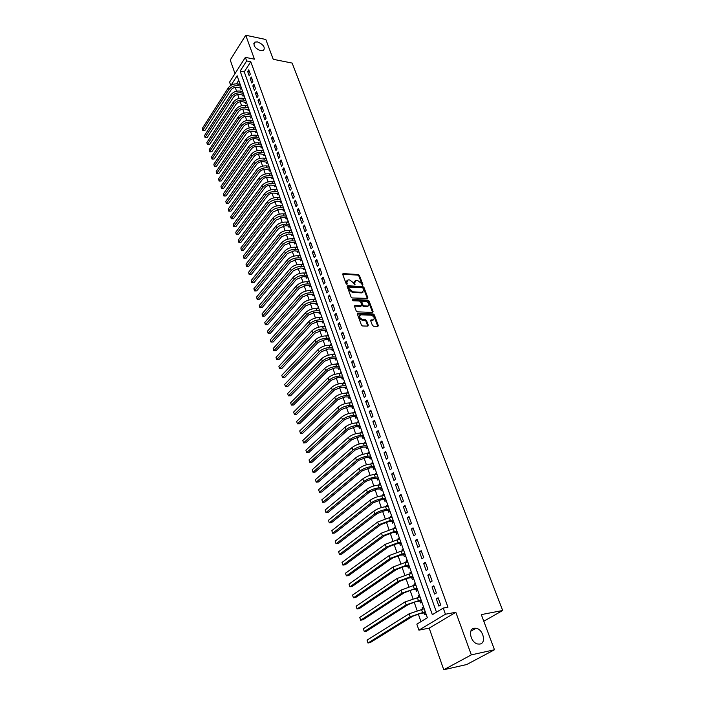 <?xml version="1.0" encoding="UTF-8"?>
<svg xmlns="http://www.w3.org/2000/svg" width="705" height="705" viewBox="0 0 705 705"><rect width="100%" height="100%" fill="white"/><g stroke="black" fill="none" stroke-linecap="round" stroke-linejoin="round"><path stroke-width="1.06" d="M362.537 285.173L362.89 284.6L359.427 275.435L358.281 274.518L343.062 273.611L342.718 274.421L346.137 283.683L346.957 284.335L346.878 282.546L347.997 279.938L348.543 279.903L349.803 279.982L353.531 282.916L354.791 284.758L354.703 282.978L355.796 280.379L357.585 280.423L361.277 283.339L362.537 285.173M474.113 628.217C467.521 629.072 470.746 642.907 477.875 644.026L479.955 644.053C486.591 643.039 483.11 629.204 476.051 628.234L474.113 628.217M257.51 41.912L254.813 42.115C252.795 45.305 254.787 48.196 260.779 50.778L263.423 50.584C265.477 47.411 263.503 44.521 257.51 41.912M372.399 325.322L373.579 326.256L377.924 326.353L378.312 325.481L374.32 314.888L373.148 313.963L357.964 313.443L357.444 314.324L361.401 325.04L362.59 325.974L367.904 326.098L368.301 325.216L366.591 320.643L365.41 319.709L362.846 319.629C359.515 318.158 358.801 316.554 360.704 314.818L371.05 315.126C374.346 316.598 375.051 318.193 373.165 319.92L371.077 319.885L370.689 320.757L372.399 325.322M494.478 649.763L466.71 664.533L443.762 669.75L471.328 654.875L494.478 649.763L481.303 614.601L502.683 610.495L292.143 63.071L273.232 59.299L265.811 39.489L245.737 35.25L254.435 59.158L245.366 57.378L246.644 60.938L250.786 61.749L447.966 607.225L443.233 608.08L445.437 614.222L418.92 630.147L416.84 624.145L427.353 617.747L237.136 75.761L231.029 85.27M471.328 654.875L455.818 612.284L445.437 614.222M367.367 298.629L367.869 297.792L363.974 287.481L362.819 286.574L347.741 285.772L347.212 286.609L351.064 297.034L352.244 297.959L367.296 298.382L363.419 288.081L362.264 287.164L347.16 286.371L347.741 285.772M369.112 301.088L373.06 311.539L372.681 312.394L357.382 311.866L356.192 310.94L354.518 306.402L354.906 305.547L361.365 305.776L361.736 304.921L360.625 301.951L359.453 301.026L353.02 300.753L352.562 299.502L367.948 300.171L369.112 301.088L368.539 301.678L372.478 312.13L373.06 311.539M245.737 35.25L230.235 60.004L234.994 73.611M422.674 609.023L422.198 607.675L423.723 607.402M423.969 612.724L424.701 614.804L426.031 613.985M418.523 597.179L418.074 595.884L419.59 595.628M419.819 600.88L420.541 602.942L421.863 602.114M414.417 585.45L413.985 584.207L415.492 583.969M415.712 589.151L416.435 591.195L417.739 590.349M410.354 573.835L409.94 572.654L411.447 572.425M411.649 577.554L412.363 579.572L413.65 578.717M406.327 562.343L405.93 561.215L407.437 561.004M407.631 566.062L408.327 568.063L409.614 567.199M402.344 550.966L401.965 549.891L403.463 549.688M403.648 554.694L404.335 556.677L405.604 555.787M398.395 539.704L398.034 538.682L399.532 538.488M399.7 543.432L400.387 545.397L401.647 544.498M394.492 528.547L394.148 527.578L395.646 527.402M395.796 532.284L396.474 534.223L397.717 533.324M390.623 517.505L390.297 516.589L391.795 516.421M391.927 521.251L392.606 523.172L393.839 522.255M386.789 506.578L386.49 505.705L387.979 505.555M388.102 510.314L388.772 512.218L389.988 511.292M383 495.747L382.709 494.928L384.199 494.787M384.313 499.492L384.974 501.378L386.181 500.444M379.246 485.031L378.973 484.256L380.453 484.123M380.559 488.776L381.211 490.645L382.41 489.693M375.527 474.412L375.271 473.681L376.752 473.566M376.84 478.166L377.483 480.017L378.673 479.056M371.843 463.899L371.606 463.22L373.077 463.114M373.156 467.653L373.8 469.486L374.972 468.517M368.195 453.482L367.975 452.848L369.446 452.751M369.508 457.245L370.143 459.061L371.315 458.074M364.582 443.172L364.37 442.581L365.842 442.493M365.895 446.935L366.529 448.732L367.684 447.737M361.004 432.949L360.81 432.403L362.282 432.332M362.326 436.721L362.943 438.501L364.088 437.497M357.461 422.833L357.285 422.33L358.748 422.269M358.774 426.604L359.4 428.367L360.528 427.353M353.945 412.813L353.787 412.346L355.25 412.302M355.267 416.576L355.884 418.329L357.003 417.307M350.473 402.881L350.323 402.458L351.777 402.423M351.786 406.653L352.394 408.38L353.513 407.349M347.027 393.046L348.34 392.632M348.349 396.818L348.949 398.528L350.05 397.488M343.608 383.3L344.939 382.938M344.93 387.071L345.529 388.772L346.622 387.724M340.224 373.641L341.572 373.333M341.555 377.413L342.137 379.096L343.22 378.047M336.875 364.071L338.233 363.806M338.197 367.851L338.788 369.517L339.863 368.459M333.553 354.597L334.919 354.377M334.884 358.369L335.457 360.026L336.523 358.951M330.266 345.203L331.641 345.036M331.588 348.984L332.161 350.614L333.218 349.539M327.005 335.897L328.389 335.774M328.327 339.678L328.9 341.299L329.949 340.207M323.78 326.671L325.164 326.591M325.102 330.451L325.666 332.055L326.697 330.962M320.572 317.532L321.974 317.497M321.894 321.313L322.458 322.908L323.489 321.806M317.4 308.473L318.81 308.482M318.722 312.253L319.277 313.831L320.299 312.72M315.258 298.365L314.254 299.493L315.673 299.546L313.099 299.449L313.884 301.687L316.466 301.793M315.584 303.273L316.131 304.842L317.144 303.723M312.465 294.373L313.011 295.924L314.007 294.805M309.372 285.56L309.909 287.094L310.905 285.966M306.314 276.818L306.842 278.343L307.829 277.206M303.273 268.147L303.802 269.662L304.78 268.517M300.268 259.555L300.797 261.053L301.766 259.907M297.281 251.042L297.81 252.531L298.77 251.377M294.329 242.599L294.84 244.071L295.8 242.917L291.359 242.361L284.556 245.067L254.038 282.59L252.61 282.661L251.764 282.617L251.253 280.414L281.656 242.784C284.3 240.044 287.702 238.687 291.87 238.731L294.399 238.942M291.394 234.227L291.905 235.69L292.857 234.527L288.433 233.981L281.656 236.668L251.385 274.386L249.975 274.465L249.129 274.412L248.618 272.218L278.775 234.404C281.401 231.645 284.785 230.297 288.944 230.359L291.465 230.579M288.486 225.935L288.997 227.38L289.931 226.208M285.604 217.704L286.107 219.14L287.041 217.968M282.749 209.544L283.251 210.971L284.168 209.79M279.92 201.454L280.414 202.864L281.33 201.683M277.109 193.434L277.594 194.836L278.51 193.646M274.324 185.485L274.809 186.869L275.708 185.679M271.557 177.598L272.042 178.973L272.932 177.775M268.817 169.773L269.301 171.139L270.182 169.931M266.102 162.018L266.578 163.366L267.459 162.159M263.406 154.325L263.882 155.664L264.754 154.457M260.735 146.693L261.202 148.024L262.066 146.807M258.083 139.123L258.55 140.445L259.405 139.229M255.457 131.624L255.915 132.928L256.77 131.703M252.848 124.177L253.306 125.472L254.152 124.247M250.257 116.792L250.716 118.079L251.553 116.845M247.693 109.469L248.142 110.747L248.98 109.504M245.146 102.199L245.596 103.468L246.424 102.225M242.626 94.99L243.066 96.25L243.886 95.008M250.301 74.157L248.759 69.865L247.675 71.549L249.209 75.84L250.301 74.157M252.883 81.357L251.332 77.03L250.231 78.713L251.782 83.031L252.883 81.357M255.492 88.618L253.923 84.256L252.822 85.931L254.382 90.293L255.492 88.618M258.118 95.942L256.541 91.544L255.421 93.21L256.99 97.607L258.118 95.942M260.762 103.318L259.176 98.885L258.048 100.551L259.634 104.983L260.762 103.318M263.432 110.764L261.828 106.288L260.691 107.944L262.295 112.412L263.432 110.764M266.12 118.264L264.507 113.752L263.362 115.409L264.974 119.912L266.12 118.264M268.834 125.825L267.204 121.278L266.049 122.926L267.68 127.473L268.834 125.825M271.575 133.457L269.927 128.865L268.764 130.513L270.403 135.096L271.575 133.457M274.333 141.141L272.676 136.523L271.504 138.162L273.152 142.78L274.333 141.141M277.109 148.896L275.443 144.234L274.263 145.873L275.928 150.526L277.109 148.896M279.92 156.721L278.228 152.024L277.039 153.646L278.722 158.343L279.92 156.721M282.749 164.609L281.048 159.868L279.85 161.489L281.542 166.221L282.749 164.609M285.595 172.566L283.886 167.781L282.679 169.394L284.388 174.17L285.595 172.566M288.477 180.586L286.75 175.765L285.525 177.369L287.252 182.19L288.477 180.586M291.376 188.676L289.632 183.811L288.407 185.415L290.143 190.271L291.376 188.676M294.302 196.836L292.549 191.927L291.306 193.522L293.06 198.431L294.302 196.836M297.263 205.067L295.483 200.123L294.232 201.709L296.003 206.653L297.263 205.067M300.233 213.368L298.444 208.38L297.184 209.967L298.973 214.946L300.233 213.368M303.238 221.749L301.432 216.717L300.163 218.286L301.969 223.318L303.238 221.749M306.27 230.2L304.454 225.115L303.168 226.684L304.983 231.76L306.27 230.2M309.328 238.722L307.495 233.593L306.199 235.153L308.032 240.273L309.328 238.722M312.412 247.314L310.561 242.15L309.257 243.701L311.108 248.865L312.412 247.314M315.523 255.994L313.654 250.777L312.341 252.319L314.21 257.536L315.523 255.994M318.669 264.745L316.774 259.484L315.452 261.017L317.329 266.279L318.669 264.745M321.832 273.575L319.929 268.27L318.589 269.795L320.493 275.1L321.832 273.575M325.031 282.485L323.11 277.136L321.762 278.651L323.674 284L325.031 282.485M328.257 291.482L326.318 286.071L324.952 287.587L326.891 292.98L328.257 291.482M331.509 300.55L329.552 295.095L328.177 296.602L330.134 302.048L331.509 300.55M334.796 309.707L332.822 304.207L331.438 305.697L333.403 311.196L334.796 309.707M338.109 318.951L336.118 313.39L334.716 314.879L336.708 320.423L338.109 318.951M341.449 328.274L339.44 322.67L338.03 324.141L340.039 329.737L341.449 328.274M344.824 337.686L342.797 332.029L341.379 333.491L343.397 339.14L344.824 337.686M348.235 347.186L346.19 341.476L344.754 342.93L346.798 348.631L348.235 347.186M351.672 356.774L349.61 351.011L348.164 352.447L350.218 358.211L351.672 356.774M355.144 366.45L353.055 360.634L351.601 362.062L353.681 367.878L355.144 366.45M358.651 376.214L356.545 370.345L355.073 371.764L357.171 377.633L358.651 376.214M362.185 386.076L360.061 380.154L358.572 381.564L360.696 387.486L362.185 386.076M365.754 396.034L363.613 390.05L362.114 391.451L364.247 397.426L365.754 396.034M369.358 406.089L367.19 400.043L365.683 401.427L367.843 407.464L369.358 406.089M372.998 416.232L370.812 410.134L369.288 411.508L371.464 417.598L372.998 416.232M376.673 426.481L374.47 420.321L372.927 421.678L375.13 427.829L376.673 426.481M380.383 436.818L378.153 430.605L376.602 431.954L378.823 438.166L380.383 436.818M384.137 447.27L381.881 440.986L380.312 442.326L382.559 448.6L384.137 447.27M387.917 457.818L385.644 451.473L384.058 452.795L386.322 459.131L387.917 457.818M391.733 468.464L389.442 462.066L387.838 463.37L390.129 469.768L391.733 468.464M395.593 479.224L393.275 472.755L391.663 474.051L393.972 480.51L395.593 479.224M399.488 490.09L397.153 483.56L395.523 484.837L397.858 491.359L399.488 490.09M403.427 501.061L401.066 494.461L399.418 495.73L401.771 502.321L403.427 501.061M407.402 512.147L405.014 505.485L403.357 506.736L405.736 513.39L407.402 512.147M411.42 523.339L409.006 516.606L407.331 517.849L409.728 524.564L411.42 523.339M415.474 534.646L413.033 527.851L411.341 529.067L413.773 535.862L415.474 534.646M419.572 546.075L417.104 539.202L415.404 540.409L417.853 547.265L419.572 546.075M423.714 557.611L421.22 550.675L419.501 551.865L421.978 558.792L423.714 557.611M427.891 569.27L425.379 562.264L423.635 563.436L426.137 570.433L427.891 569.27M432.121 581.052L429.583 573.967L427.82 575.121L430.35 582.198L432.121 581.052M436.386 592.958L433.822 585.802L432.042 586.939L434.597 594.086L436.386 592.958M250.786 61.749L244.256 71.857L436.474 612.196M436.316 598.871L438.898 606.097L440.704 604.987L438.113 597.752L436.316 598.871L438.387 598.51M235.232 87.358L236.572 91.218M237.726 94.523L239.083 98.436M240.238 101.749L241.612 105.715M242.767 109.037L244.159 113.056M245.322 116.378L246.732 120.449M247.896 123.789L249.332 127.913M250.487 131.245L251.941 135.43M253.104 138.77L254.575 143.009M255.739 146.358L257.237 150.659M258.4 154.007L259.916 158.361M261.079 161.727L262.613 166.133M263.785 169.5L265.344 173.976M266.516 177.343L268.085 181.872M269.266 185.256L270.861 189.848M272.033 193.223L273.655 197.885M274.827 201.269L276.475 205.992M277.647 209.385L279.312 214.161M280.493 217.563L282.176 222.41M283.366 225.811L285.067 230.729M286.256 234.131L287.984 239.118M289.173 242.529L290.927 247.578M292.117 250.998L293.897 256.109M295.087 259.537L296.893 264.727M298.083 268.147L299.907 273.408M301.106 276.845L302.956 282.176M304.155 285.613L306.032 291.015M307.23 294.461L309.134 299.933M310.332 303.379L312.262 308.94M313.461 312.386L315.417 318.017M316.615 321.471L318.607 327.182M319.806 330.645L321.815 336.435M323.022 339.898L325.058 345.758M326.265 349.231L328.336 355.179M329.543 358.651L331.641 364.688M332.848 368.16L334.972 374.276M336.188 377.757L338.338 383.961M339.554 387.442L341.74 393.734M342.947 397.223L345.168 403.595M346.384 407.093L348.631 413.553M349.847 417.052L352.121 423.608M353.337 427.107L355.655 433.751M356.871 437.259L359.215 444M360.431 447.508L362.811 454.346M364.027 457.853L366.441 464.789M367.657 468.305L370.107 475.337M371.332 478.854L373.809 485.983M375.034 489.508L377.545 496.734M378.77 500.259L381.317 507.591M382.551 511.125L385.133 518.563M386.358 522.088L388.984 529.64M390.209 533.174L392.87 540.823M394.104 544.357L396.8 552.121M398.034 555.663L400.766 563.533M402 567.076L404.776 575.068M406.01 578.611L408.829 586.71M410.054 590.261L412.918 598.483M414.152 602.026L417.052 610.371M418.285 613.914L420.964 621.634M238.748 80.379L236.545 83.789M240.123 87.834L240.555 89.086L241.374 87.834M239.444 84.221L239.867 83.569M241.938 91.359L242.37 90.698M244.45 98.568L244.899 97.889M246.979 105.82L247.437 105.133M249.526 113.144L250.002 112.439M252.099 120.52L252.584 119.797M254.69 127.957L255.192 127.226M257.299 135.457L257.818 134.708M259.933 143.018L260.471 142.251M262.586 150.632L263.141 149.857M265.256 158.325L265.829 157.532M267.953 166.072L268.543 165.261M270.667 173.888L271.284 173.06M273.408 181.767L274.042 180.929M276.175 189.715L276.827 188.852M278.96 197.726L279.629 196.854M281.771 205.816L282.458 204.917M284.6 213.968L285.313 213.051M287.455 222.19L288.195 221.255M290.328 230.482L291.103 229.53M293.236 238.845L294.029 237.876M296.162 247.279L296.981 246.292M299.114 255.792L299.96 254.778M302.084 264.384L302.965 263.344M305.089 273.038L305.996 271.98M308.111 281.78L309.063 280.696M311.169 290.601L312.148 289.491M317.382 308.429L318.404 307.318M320.546 317.453L321.568 316.342M323.736 326.556L324.767 325.454M326.953 335.747L327.992 334.655M330.204 345.018L331.253 343.934M333.474 354.368L334.54 353.293M336.787 363.815L337.854 362.74M340.118 373.342L341.202 372.284M343.494 382.956L344.578 381.907M346.895 392.659L347.988 391.619M350.323 402.458L351.434 401.427M353.787 412.346L354.906 411.323M357.285 422.33L358.413 421.317M360.81 432.403L361.947 431.398M364.37 442.581L365.525 441.577M367.975 452.848L369.129 451.861M371.606 463.22L372.778 462.242M375.271 473.681L376.452 472.72M378.973 484.256L380.162 483.295M382.709 494.928L383.917 493.976M386.49 505.705L387.697 504.771M390.297 516.589L391.522 515.663M394.148 527.578L395.382 526.661M398.034 538.682L399.286 537.774M401.965 549.891L403.225 549.001M405.93 561.215L407.199 560.334M409.94 572.654L411.226 571.79M413.985 584.207L415.28 583.352M418.074 595.884L419.387 595.038M422.198 607.675L423.529 606.846M483.789 621.237L502.683 610.495M455.818 612.284L429.195 628.146L443.762 669.75M429.195 628.146L418.92 630.147M230.729 85.455L229.574 82.106L245.366 57.378M246.644 60.938L240.132 71.09L432.341 614.707L443.233 608.08M244.256 71.857L240.132 71.09M247.675 71.549L249.491 71.884M250.231 78.713L252.055 79.039M252.822 85.931L254.646 86.257M255.421 93.21L257.255 93.527M258.048 100.551L259.881 100.859M260.691 107.944L262.533 108.253M263.362 115.409L265.203 115.708M266.049 122.926L267.9 123.216M268.764 130.513L270.614 130.795M271.504 138.162L273.355 138.436M274.263 145.873L276.122 146.138M277.039 153.646L278.907 153.901M279.85 161.489L281.718 161.736M282.679 169.394L284.547 169.632M285.525 177.369L287.411 177.598M288.407 185.415L290.293 185.635M291.306 193.522L293.192 193.743M294.232 201.709L296.126 201.912M297.184 209.967L299.087 210.152M300.163 218.286L302.066 218.471M303.168 226.684L305.071 226.86M306.199 235.153L308.111 235.32M309.257 243.701L311.169 243.851M312.341 252.319L314.263 252.469M315.452 261.017L317.373 261.15M318.589 269.795L320.519 269.918M321.762 278.651L323.692 278.757M324.952 287.587L326.891 287.684M328.177 296.602L330.125 296.69M331.438 305.697L333.377 305.776M334.716 314.879L336.673 314.941M338.03 324.141L339.986 324.194M341.379 333.491L343.335 333.527M344.754 342.93L346.719 342.956M348.164 352.447L350.129 352.465M351.601 362.062L353.575 362.062M355.073 371.764L357.047 371.755M358.572 381.564L360.555 381.537M362.114 391.451L364.097 391.407M365.683 401.427L367.675 401.374M369.288 411.508L371.279 411.438M372.927 421.678L374.928 421.599M376.602 431.954L378.603 431.857M380.312 442.326L382.321 442.211M384.058 452.795L386.067 452.672M387.838 463.37L389.856 463.229M391.663 474.051L393.681 473.892M395.523 484.837L397.549 484.661M399.418 495.73L401.445 495.536M403.357 506.736L405.384 506.525M407.331 517.849L409.367 517.62M411.341 529.067L413.386 528.821M415.404 540.409L417.448 540.145M419.501 551.865L421.546 551.583M423.635 563.436L425.697 563.136M427.82 575.121L429.883 574.804M432.042 586.939L434.113 586.595M354.677 281.18L354.148 283.577L354.703 282.978M354.562 284.705L354.148 283.577M346.86 280.757L346.322 283.154L346.878 282.546M346.745 284.282L346.322 283.154M362.3 285.111L358.871 276.034L357.726 275.126L342.665 274.21L343.238 273.602M363.181 288.38L362.37 287.737L349.125 287.05L348.763 287.631L349.231 288.909L352.985 291.861L362.529 292.275L363.657 289.64L363.181 288.38M348.719 287.367L348.2 288.239L348.763 287.631M363.11 292.082L361.48 292.901L352.421 292.46L348.675 289.508L348.2 288.239M355.047 305.538L354.465 306.129L360.66 306.375L361.233 305.785L360.66 306.375M352.2 300.11L367.384 300.762L367.948 300.171M367.587 306.032L367.948 306.014C369.773 304.313 369.059 302.736 365.807 301.299L362.167 301.15L361.806 301.996L362.916 304.974L364.088 305.891L367.587 306.032L367.014 306.622L368.398 305.873M361.744 301.599L361.233 302.586L361.806 301.996M367.014 306.622L363.516 306.49L362.344 305.565L361.233 302.586M368.539 301.678L367.384 300.762M373.632 319.779L372.275 320.519L370.627 320.467L371.191 319.885M359.647 315.558C358.404 317.541 359.277 319.101 362.264 320.22L362.846 319.629M367.781 326.107L366.018 321.224L364.837 320.299L362.264 320.22M377.801 326.362L373.738 315.47L372.575 314.545L357.382 314.033L357.964 313.443M241.198 88.099L237.285 87.341C234.659 87.094 232.579 87.949 231.046 89.888L204.908 130.451L202.82 130.504L202.317 128.398L228.367 87.746C230.658 84.82 233.778 83.542 237.726 83.913L240.141 84.344M202.317 128.398L202.881 130.152L228.975 89.526C231.275 86.609 234.404 85.331 238.352 85.693L240.766 86.125M202.82 130.504L204.908 130.451M240.943 87.984L241.251 87.508M243.719 95.254L239.788 94.496C237.153 94.267 235.065 95.122 233.522 97.061L207.182 137.501L205.084 137.554L204.591 135.448L230.826 94.911C233.135 91.994 236.272 90.707 240.229 91.068L242.652 91.491M204.591 135.448L205.155 137.219L231.443 96.708C233.76 93.791 236.898 92.514 240.854 92.866L243.278 93.28M205.084 137.554L207.182 137.501M243.454 95.131L243.763 94.655M246.256 102.472L242.3 101.723C239.665 101.502 237.567 102.357 236.008 104.287L209.482 144.604L207.367 144.657L206.873 142.542L233.311 102.128C235.637 99.22 238.783 97.933 242.749 98.277L245.181 98.691M206.873 142.542L207.446 144.331L233.937 103.943C236.263 101.035 239.418 99.749 243.384 100.084L245.816 100.498M207.367 144.657L209.482 144.604M245.975 102.34L246.292 101.864M248.821 109.733L244.838 109.002C242.194 108.79 240.088 109.645 238.519 111.575L211.791 151.769L209.676 151.822L209.174 149.698L235.814 109.407C238.158 106.508 241.313 105.221 245.296 105.547L247.728 105.944M209.174 149.698L209.755 151.496L236.439 111.24C238.783 108.341 241.947 107.045 245.93 107.371L248.363 107.768M209.676 151.822L211.791 151.769M248.521 109.601L248.847 109.125M251.403 117.065L247.402 116.334C244.741 116.131 242.626 116.995 241.057 118.916L214.117 158.986L211.993 159.039L211.5 156.915L238.334 116.748C240.696 113.849 243.868 112.562 247.852 112.871L250.293 113.267M211.5 156.915L212.082 158.722L238.969 118.59C241.33 115.699 244.512 114.404 248.504 114.712L250.936 115.1M211.993 159.039L214.117 158.986M251.095 116.924L251.412 116.448M254.003 124.45L249.984 123.736C247.314 123.542 245.19 124.406 243.613 126.318L216.47 166.257L214.338 166.309L213.835 164.177L240.881 124.142C243.251 121.26 246.442 119.965 250.442 120.255L252.883 120.643M213.835 164.177L214.426 166.001L241.515 126.001C243.895 123.119 247.085 121.824 251.086 122.115L253.536 122.494M214.338 166.309L216.47 166.257M253.685 124.309L254.003 123.833M256.629 131.897L252.584 131.192C249.914 131.007 247.781 131.87 246.186 133.783L218.841 173.589L216.699 173.633L216.197 171.5L243.445 131.606C245.833 128.724 249.032 127.42 253.042 127.702L255.492 128.081M216.197 171.5L216.787 173.342L244.089 133.474C246.477 130.601 249.685 129.297 253.694 129.579L256.153 129.949M216.699 173.633L218.841 173.589M256.294 131.747L256.62 131.28M259.281 139.405L255.201 138.709C252.522 138.532 250.381 139.405 248.777 141.308L221.22 180.974L219.07 181.026L218.568 178.885L246.027 139.123C248.433 136.25 251.65 134.946 255.668 135.21L258.127 135.571M218.568 178.885L219.167 180.736L246.671 141.009C249.085 138.145 252.302 136.84 256.329 137.096L258.788 137.457M219.07 181.026L221.22 180.974M258.92 139.246L259.255 138.779M261.943 146.984L257.845 146.287C255.166 146.129 253.016 146.993 251.394 148.896L223.626 188.42L221.467 188.464L220.965 186.323L248.627 146.702C251.059 143.838 254.285 142.533 258.312 142.78L260.779 143.133M220.965 186.323L221.564 188.191L249.288 148.605C251.711 145.75 254.946 144.437 258.982 144.684L261.449 145.036M221.467 188.464L223.626 188.42M261.573 146.816L261.907 146.349M264.639 154.615L260.515 153.928C257.818 153.778 255.659 154.651 254.029 156.545L226.049 195.928L223.882 195.972L223.379 193.822L251.262 154.342C253.703 151.487 256.946 150.183 260.982 150.412L263.45 150.755M223.379 193.822L223.987 195.708L251.923 156.263C254.364 153.417 257.607 152.104 261.652 152.333L264.128 152.668M223.882 195.972L226.049 195.928M264.252 154.439L264.587 153.972M267.354 162.309L263.203 161.639C260.506 161.498 258.33 162.37 256.69 164.265L228.49 203.489L226.314 203.534L225.811 201.383L253.906 162.053C256.364 159.207 259.625 157.894 263.679 158.114L266.146 158.44M225.811 201.383L226.42 203.278L254.575 163.992C257.034 161.145 260.295 159.832 264.349 160.044L266.825 160.37M226.314 203.534L228.49 203.489M266.948 162.132L267.283 161.665M270.086 170.064L265.908 169.411C263.203 169.279 261.026 170.152 259.369 172.038L230.958 211.121L228.773 211.156L228.261 209.006L256.576 169.826C259.052 166.988 262.322 165.666 266.393 165.869L268.869 166.186M228.261 209.006L228.878 210.918L257.255 171.773C259.731 168.944 263 167.623 267.072 167.825L269.557 168.134M228.773 211.156L230.958 211.121M269.662 169.879L270.006 169.42M272.844 177.889L268.64 177.246C265.935 177.122 263.74 178.004 262.075 179.881L233.443 218.806L231.24 218.841L230.738 216.682L259.273 177.66C261.767 174.831 265.054 173.509 269.125 173.694L271.61 174.003M230.738 216.682L231.355 218.612L259.951 179.625C262.445 176.805 265.732 175.483 269.812 175.66L272.297 175.968M231.24 218.841L233.443 218.806M272.403 177.695L272.747 177.237M275.629 185.785L271.399 185.142C268.675 185.036 266.481 185.917 264.807 187.794L235.946 226.552L233.734 226.587L233.232 224.428L261.987 185.565C264.498 182.745 267.803 181.414 271.883 181.59L274.377 181.881M233.232 224.428L233.857 226.367L262.674 187.548C265.186 184.728 268.49 183.406 272.579 183.573L275.073 183.864M233.734 226.587L235.946 226.552M275.17 185.582L275.514 185.124M278.44 193.734L274.175 193.108C271.451 193.011 269.239 193.901 267.556 195.77L238.466 234.36L236.245 234.404L235.743 232.227L264.727 193.531C267.257 190.72 270.57 189.389 274.668 189.539L277.162 189.83M235.743 232.227L236.369 234.192L265.415 195.532C267.953 192.729 271.266 191.399 275.364 191.54L277.867 191.822M236.245 234.404L238.466 234.36M277.964 193.531L278.308 193.073M281.269 201.762L276.977 201.145L270.323 203.807L241.004 242.238L239.621 242.335L238.783 242.273L238.272 240.097L267.486 201.568C270.041 198.766 273.364 197.435 277.47 197.567L279.982 197.841M238.272 240.097L238.907 242.071L268.182 203.586C270.738 200.784 274.069 199.453 278.175 199.585L280.687 199.85M238.783 242.273L241.004 242.238M280.775 201.551L281.119 201.092M284.124 209.852L279.806 209.253L273.126 211.923L243.569 250.178L242.176 250.275L241.339 250.213L240.828 248.028L270.279 209.667C272.844 206.882 276.184 205.543 280.308 205.657L282.811 205.922M240.828 248.028L241.471 250.019L270.976 211.703C273.549 208.918 276.889 207.578 281.013 207.693L283.525 207.949M241.339 250.213L243.569 250.178M283.604 209.632L283.956 209.182M287.005 218.012L282.661 217.422L275.946 220.101L246.16 258.18L244.758 258.268L243.912 258.215L243.401 256.03L273.082 217.845C275.673 215.06 279.03 213.721 283.154 213.826L285.675 214.073M243.401 256.03L244.053 258.039L273.787 219.898C276.378 217.122 279.744 215.783 283.877 215.871L286.389 216.118M243.912 258.215L246.16 258.18M286.468 217.783L286.82 217.334M289.905 226.243L285.534 225.662L278.792 228.35L248.759 266.243L247.349 266.331L246.512 266.279L246.001 264.093L275.919 226.085C278.519 223.318 281.894 221.978 286.036 222.057L288.556 222.286M246.001 264.093L246.653 266.12L276.633 228.156C279.242 225.397 282.617 224.049 286.759 224.119L289.288 224.357M246.512 266.279L248.759 266.243M248.618 272.218L249.27 274.263L279.497 236.492C282.123 233.734 285.516 232.386 289.667 232.447L292.196 232.659M249.129 274.412L251.385 274.386M292.258 234.307L292.619 233.857M251.253 280.414L251.914 282.476L282.379 244.891C285.031 242.15 288.442 240.802 292.601 240.837L295.139 241.039M251.764 282.617L254.038 282.59M295.192 242.67L295.554 242.229M298.761 251.359L294.311 250.821L287.473 253.527L256.708 290.857L255.28 290.927L254.426 290.883L253.915 288.68L284.564 251.244C287.226 248.512 290.645 247.155 294.822 247.182L297.36 247.376M253.915 288.68L254.584 290.76L285.296 253.368C287.966 250.645 291.385 249.288 295.562 249.306L298.109 249.491M254.426 290.883L256.708 290.857M298.153 251.103L298.515 250.663M301.749 259.872L297.281 259.352L290.416 262.066L259.405 299.202L257.959 299.264L257.113 299.228L256.594 297.017L287.499 259.775C290.178 257.061 293.615 255.695 297.801 255.704L300.348 255.88M256.594 297.017L257.272 299.114L288.239 261.925C290.927 259.202 294.364 257.845 298.55 257.845L301.097 258.021M257.113 299.228L259.405 299.202M301.141 259.616L301.502 259.176M304.763 268.455L300.286 267.962L293.386 270.685L262.119 307.609L260.674 307.662L259.819 307.636L259.299 305.424L290.46 268.385C293.157 265.679 296.611 264.313 300.806 264.296L303.361 264.463M259.299 305.424L259.986 307.53L291.2 270.553C293.906 267.847 297.36 266.481 301.564 266.455L304.119 266.622M259.819 307.636L262.119 307.609M307.803 277.118L303.317 276.642L296.382 279.374L264.86 316.087L263.406 316.14L262.542 316.113L262.031 313.892L293.439 277.074C296.162 274.368 299.634 273.002 303.837 272.967L306.402 273.117M262.031 313.892L262.718 316.025L294.196 279.25C296.92 276.563 300.392 275.188 304.604 275.144L307.16 275.294M262.542 316.113L264.86 316.087M310.87 285.851L306.367 285.402L299.405 288.142L267.618 324.644L266.155 324.688L265.3 324.67L264.78 322.441L296.452 285.833C299.193 283.146 302.683 281.771 306.904 281.718L309.469 281.85M264.78 322.441L265.477 324.591L297.21 288.028C299.96 285.349 303.45 283.983 307.671 283.912L310.235 284.053M265.3 324.67L267.618 324.644M313.963 294.664L309.451 294.241L302.454 296.981L270.403 333.271L268.931 333.306L268.076 333.289L267.556 331.059L299.493 294.664C302.26 291.993 305.758 290.619 309.988 290.539L312.553 290.663M267.556 331.059L268.252 333.227L300.26 296.893C303.027 294.223 306.525 292.848 310.764 292.76L313.337 292.883M268.076 333.289L270.403 333.271M317.083 303.555L312.562 303.15L305.529 305.908L273.214 341.969L271.733 342.004L270.87 341.987L270.359 339.757L302.56 303.582C305.344 300.929 308.861 299.546 313.099 299.449M270.359 339.757L271.055 341.943L303.326 305.829C306.12 303.168 309.636 301.793 313.884 301.687M270.87 341.987L273.214 341.969M320.229 312.526L315.699 312.148L308.64 314.915L276.052 350.746L274.562 350.773L273.699 350.764L273.179 348.526L305.653 312.579C308.455 309.936 311.989 308.552 316.245 308.429L318.827 308.526M273.179 348.526L273.884 350.729L306.428 314.844C309.239 312.2 312.773 310.817 317.03 310.693L319.621 310.782M273.699 350.764L276.052 350.746M323.41 321.577L318.863 321.224L311.769 324L278.907 359.594L277.409 359.612L276.545 359.612L276.025 357.364L308.772 321.656C311.601 319.03 315.144 317.638 319.418 317.497L322 317.576M276.025 357.364L276.739 359.585L309.557 323.939C312.386 321.313 315.937 319.929 320.211 319.779L322.802 319.85M276.545 359.612L278.907 359.594M326.609 330.715L322.062 330.381L314.932 333.165L281.788 368.521L279.418 368.539L278.898 366.283L311.918 330.821C314.765 328.204 318.334 326.812 322.608 326.644L325.208 326.706M278.898 366.283L279.621 368.53L312.712 333.121C315.567 330.513 319.136 329.12 323.419 328.944L326.01 329.006M279.418 368.539L281.788 368.521M329.843 339.925L325.278 339.625L318.122 342.418L284.697 377.519L282.52 377.545L315.893 342.383C318.775 339.792 322.361 338.391 326.653 338.197L329.253 338.241M281.788 375.28L282.52 377.545L281.788 375.28L315.091 340.057C317.964 337.457 321.55 336.065 325.842 335.871L328.442 335.924M333.113 349.231L328.53 348.949L321.339 351.751L287.631 386.604L285.446 386.64L319.109 351.733C322.009 349.151 325.613 347.75 329.914 347.53L332.522 347.556M284.714 384.357L285.446 386.64L284.714 384.357L318.299 349.389C321.198 346.807 324.793 345.406 329.094 345.186L331.702 345.221M336.408 358.616L331.817 358.36L324.591 361.171L290.592 395.769L288.398 395.813L322.352 361.163C325.269 358.598 328.891 357.197 333.209 356.95L335.827 356.959M287.658 393.513L288.398 395.813L287.658 393.513L321.533 358.801C324.45 356.228 328.072 354.826 332.381 354.589L334.998 354.606M339.731 368.08L335.131 367.86L327.869 370.671L293.58 405.005L291.385 405.075L325.622 370.689C328.565 368.142 332.205 366.732 336.541 366.459L339.158 366.45M290.636 402.749L291.385 405.075L290.636 402.749L324.802 368.301C327.746 365.745 331.376 364.335 335.703 364.08L338.321 364.071M343.079 377.642L338.47 377.448L331.174 380.268L296.585 414.337L294.39 414.408L328.927 380.295C331.896 377.765 335.554 376.355 339.889 376.056L342.515 376.029M293.632 412.064L294.39 414.408L293.632 412.064L328.098 377.889C331.059 375.351 334.716 373.941 339.052 373.65L341.678 373.632M346.472 387.292L341.846 387.124L334.514 389.953L299.625 423.74L297.422 423.828L332.258 389.997C335.254 387.477 338.929 386.067 343.282 385.741L345.908 385.705M296.655 421.467L297.422 423.828L296.655 421.467L331.421 387.565C334.408 385.045 338.083 383.626 342.427 383.317L345.062 383.273M349.883 397.03L345.256 396.889L337.88 399.726L302.692 433.231L300.48 433.337L335.624 399.779C338.638 397.285 342.33 395.866 346.701 395.523L349.336 395.461M299.713 430.949L300.48 433.337L299.713 430.949L334.778 397.329C337.792 394.826 341.476 393.408 345.838 393.064L348.481 393.011M353.337 406.856L348.693 406.75L341.282 409.587L305.785 442.81L303.564 442.925L339.017 409.667C342.066 407.19 345.776 405.763 350.147 405.393L352.791 405.313M302.789 440.519L303.564 442.925L302.789 440.519L338.171 407.182C341.202 404.705 344.912 403.278 349.283 402.916L351.927 402.837M356.818 416.778L352.165 416.699L344.719 419.545L308.905 452.469L306.684 452.601L342.445 419.642C345.52 417.184 349.248 415.747 353.637 415.351L356.281 415.254M305.899 450.178L306.684 452.601L305.899 450.178L341.59 417.14C344.648 414.672 348.376 413.245 352.756 412.848L355.408 412.76M360.334 426.789L355.664 426.736L348.182 429.601L312.051 462.216L309.821 462.365L345.908 429.706C349.001 427.265 352.747 425.838 357.153 425.406L359.806 425.291M309.037 459.916L309.821 462.365L309.037 459.916L345.045 427.177C348.129 424.736 351.874 423.3 356.272 422.885L358.924 422.771M363.877 436.897L359.206 436.88L351.68 439.753L315.232 472.059L312.994 472.218L349.407 439.876C352.518 437.452 356.289 436.016 360.704 435.558L363.366 435.426M312.2 469.75L312.994 472.218L312.2 469.75L348.526 437.32C351.636 434.897 355.399 433.46 359.806 433.011L362.467 432.879M367.464 447.102L362.775 447.12L355.214 449.993L318.431 481.982L316.201 482.167L352.932 450.134C356.078 447.737 359.858 446.291 364.282 445.807L366.952 445.648M315.391 479.673L316.201 482.167L315.391 479.673L352.042 447.56C355.188 445.155 358.96 443.709 363.383 443.233L366.054 443.084M366.812 446.873L367.252 446.494M371.077 457.404L366.38 457.448L358.783 460.339L321.674 492.002L319.427 492.196L356.492 460.497C359.665 458.118 363.463 456.664 367.904 456.153L370.574 455.976M318.616 489.684L319.427 492.196L318.616 489.684L355.602 457.898C358.766 455.509 362.564 454.064 366.997 453.562L369.667 453.385M370.425 457.184L370.865 456.805M374.725 467.803L370.019 467.882L362.388 470.781L324.935 502.11L322.687 502.321L360.088 470.958C363.286 468.596 367.111 467.142 371.553 466.604L374.24 466.41M321.868 499.783L322.687 502.321L321.868 499.783L359.189 468.332C362.379 465.97 366.195 464.516 370.636 463.978L373.315 463.793M374.073 467.582L374.522 467.212M378.418 478.307L373.694 478.422L366.018 481.321L328.23 512.315L325.974 512.544L363.718 481.515C366.944 479.18 370.786 477.726 375.245 477.153L377.933 476.933M325.155 509.979L325.974 512.544L325.155 509.979L362.811 478.862C366.027 476.527 369.861 475.073 374.32 474.509L377.008 474.298M377.757 478.087L378.206 477.726M382.136 488.909L377.404 489.059L369.693 491.975L331.553 522.616L329.297 522.863L367.384 492.178C370.636 489.869 374.496 488.406 378.973 487.807L381.661 487.569M328.468 520.272L329.297 522.863L328.468 520.272L366.468 489.508C369.711 487.181 373.562 485.727 378.039 485.128L380.726 484.899M381.476 488.697L381.934 488.336M385.891 499.625L381.149 499.801L373.394 502.727L334.91 533.006L332.654 533.271L371.086 502.947C374.364 500.656 378.25 499.193 382.736 498.558L385.432 498.303M331.808 530.662L332.654 533.271L331.808 530.662L370.16 500.25C373.43 497.95 377.307 496.487 381.793 495.862L384.489 495.606M385.23 499.404L385.688 499.043M389.689 510.438L384.93 510.649L377.14 513.584L338.303 543.502L336.029 543.784L374.822 513.83C378.136 511.557 382.031 510.085 386.534 509.424L389.239 509.142M335.183 541.149L336.029 543.784L335.183 541.149L373.888 511.099C377.184 508.825 381.088 507.353 385.582 506.701L388.279 506.419M389.019 510.217L389.486 509.865M393.522 521.356L388.755 521.603L380.92 524.546L341.722 554.095L339.449 554.394L378.603 524.811L390.367 520.396L393.082 520.087M338.594 551.733L339.449 554.394L338.594 551.733L377.651 522.053L389.407 517.646L392.112 517.347M392.852 521.145L393.32 520.792M397.391 532.381L392.614 532.672L384.736 535.615L345.177 564.784L342.894 565.102L382.41 535.906L394.245 531.473L396.959 531.147M342.031 562.414L342.894 565.102L342.031 562.414L381.458 533.121L393.267 528.697L395.981 528.371M396.721 532.169L397.197 531.826M401.304 543.52L396.51 543.846L388.596 546.798L348.658 575.58L346.375 575.914L386.261 547.106L398.158 542.665L400.881 542.312M345.503 573.2L346.375 575.914L345.503 573.2L385.3 544.295L397.171 539.854L399.894 539.51M400.625 543.308L401.11 542.965M405.252 554.764L400.449 555.135L392.491 558.096L352.183 586.472L349.892 586.824L390.156 558.422L402.106 553.971L404.837 553.592M349.01 584.092L349.892 586.824L349.01 584.092L389.178 555.584L401.119 551.134L403.842 550.764M404.573 554.562L405.058 554.227M409.235 566.133L404.423 566.529L396.421 569.508L355.734 597.47L353.434 597.849L394.086 569.851L406.098 565.384L408.838 564.987M352.544 595.082L353.434 597.849L352.544 595.082L393.099 566.987L405.102 562.519L407.834 562.123M408.556 565.93L409.05 565.595M413.262 577.606L408.442 578.047L400.396 581.035L359.321 608.582L357.021 608.979L398.052 581.396L410.134 576.919L412.874 576.496M356.122 606.185L357.021 608.979L356.122 606.185L397.056 578.505L409.12 574.029L411.861 573.606M412.584 577.404L413.077 577.078M417.334 589.195L412.495 589.68L404.414 592.676L362.943 619.792L360.634 620.206L402.062 593.064L416.955 588.12M359.726 617.395L360.634 620.206L359.726 617.395L401.057 590.138L413.183 585.643L415.932 585.203M416.655 589.001L417.149 588.675M421.44 600.907L416.593 601.436L408.468 604.432L366.6 631.116L364.291 631.557L406.115 604.846L421.079 599.867M363.375 628.71L364.291 631.557L363.375 628.71L405.093 601.894L420.039 596.915M420.762 600.713L421.264 600.396M425.6 612.742L420.735 613.315L412.566 616.32L370.292 642.555L367.975 643.013L410.204 616.752L425.238 611.728M367.049 640.131L367.975 643.013L367.049 640.131L409.173 613.764L424.199 608.75M424.912 612.548L425.415 612.24M362.379 285.146L362.89 284.6M346.807 284.309L347.327 283.754M354.633 284.723L355.153 284.177M357.726 275.126L358.281 274.518M358.871 276.034L359.427 275.435M362.264 287.164L362.819 286.574M363.419 288.081L363.974 287.481M367.296 298.382L367.869 297.792M348.675 289.508L349.231 288.909M352.421 292.46L352.985 291.861M361.48 292.901L362.044 292.302M362.344 305.565L362.916 304.974M363.516 306.49L364.088 305.891M372.275 320.519L372.848 319.929M364.837 320.299L365.41 319.709M366.018 321.224L366.591 320.643M367.719 325.807L368.301 325.216M372.575 314.545L373.148 313.963M373.738 315.47L374.32 314.888M377.73 326.062L378.312 325.481M237.726 83.913L238.352 85.693M228.367 87.746L228.975 89.526M240.229 91.068L240.854 92.866M230.826 94.911L231.443 96.708M242.749 98.277L243.384 100.084M233.311 102.128L233.937 103.943M245.296 105.547L245.93 107.371M235.814 109.407L236.439 111.24M247.852 112.871L248.504 114.712M238.334 116.748L238.969 118.59M250.442 120.255L251.086 122.115M240.881 124.142L241.515 126.001M253.042 127.702L253.694 129.579M243.445 131.606L244.089 133.474M255.668 135.21L256.329 137.096M246.027 139.123L246.671 141.009M258.312 142.78L258.982 144.684M248.627 146.702L249.288 148.605M260.982 150.412L261.652 152.333M251.262 154.342L251.923 156.263M263.679 158.114L264.349 160.044M253.906 162.053L254.575 163.992M266.393 165.869L267.072 167.825M256.576 169.826L257.255 171.773M269.125 173.694L269.812 175.66M259.273 177.66L259.951 179.625M271.883 181.59L272.579 183.573M261.987 185.565L262.674 187.548M274.668 189.539L275.364 191.54M264.727 193.531L265.415 195.532M277.47 197.567L278.175 199.585M267.486 201.568L268.182 203.586M280.308 205.657L281.013 207.693M270.279 209.667L270.976 211.703M283.154 213.826L283.877 215.871M273.082 217.845L273.787 219.898M286.036 222.057L286.759 224.119M275.919 226.085L276.633 228.156M288.944 230.359L289.667 232.447M278.775 234.404L279.497 236.492M291.87 238.731L292.601 240.837M281.656 242.784L282.379 244.891M294.822 247.182L295.562 249.306M284.564 251.244L285.296 253.368M297.801 255.704L298.55 257.845M287.499 259.775L288.239 261.925M300.806 264.296L301.564 266.455M290.46 268.385L291.2 270.553M303.837 272.967L304.604 275.144M293.439 277.074L294.196 279.25M306.904 281.718L307.671 283.912M296.452 285.833L297.21 288.028M309.988 290.539L310.764 292.76M299.493 294.664L300.26 296.893M302.56 303.582L303.326 305.829M316.245 308.429L317.03 310.693M305.653 312.579L306.428 314.844M319.418 317.497L320.211 319.779M308.772 321.656L309.557 323.939M322.608 326.644L323.419 328.944M311.918 330.821L312.712 333.121M325.842 335.871L326.653 338.197M315.091 340.057L315.893 342.383M329.094 345.186L329.914 347.53M318.299 349.389L319.109 351.733M332.381 354.589L333.209 356.95M321.533 358.801L322.352 361.163M335.703 364.08L336.541 366.459M324.802 368.301L325.622 370.689M339.052 373.65L339.889 376.056M328.098 377.889L328.927 380.295M342.427 383.317L343.282 385.741M331.421 387.565L332.258 389.997M345.838 393.064L346.701 395.523M334.778 397.329L335.624 399.779M349.283 402.916L350.147 405.393M338.171 407.182L339.017 409.667M352.756 412.848L353.637 415.351M341.59 417.14L342.445 419.642M356.272 422.885L357.153 425.406M345.045 427.177L345.908 429.706M359.806 433.011L360.704 435.558M348.526 437.32L349.407 439.876M363.383 443.233L364.282 445.807M352.042 447.56L352.932 450.134M366.997 453.562L367.904 456.153M355.602 457.898L356.492 460.497M370.636 463.978L371.553 466.604M359.189 468.332L360.088 470.958M374.32 474.509L375.245 477.153M362.811 478.862L363.718 481.515M378.039 485.128L378.973 487.807M366.468 489.508L367.384 492.178M381.793 495.862L382.736 498.558M370.16 500.25L371.086 502.947M385.582 506.701L386.534 509.424M373.888 511.099L374.822 513.83M389.407 517.646L390.367 520.396M377.651 522.053L378.603 524.811M393.267 528.697L394.245 531.473M381.458 533.121L382.41 535.906M397.171 539.854L398.158 542.665M385.3 544.295L386.261 547.106M401.119 551.134L402.106 553.971M389.178 555.584L390.156 558.422M405.102 562.519L406.098 565.384M393.099 566.987L394.086 569.851M409.12 574.029L410.134 576.919M397.056 578.505L398.052 581.396M413.183 585.643L414.205 588.569M401.057 590.138L402.062 593.064M417.289 597.391L418.321 600.343M405.093 601.894L406.115 604.846M421.44 609.252L422.48 612.231M409.173 613.764L410.204 616.752M253.73 43.816L254.813 42.115M470.834 631.187L476.051 628.234M342.665 274.051L343.062 273.611M347.16 286.23L347.574 285.781M361.965 292.875L362.529 292.275M354.465 306.005L354.906 305.547M360.793 306.367L361.365 305.776M367.375 306.605L367.948 306.014M370.627 320.343L371.077 319.885M372.584 320.502L373.165 319.92M357.382 313.919L357.832 313.452"/></g></svg>
